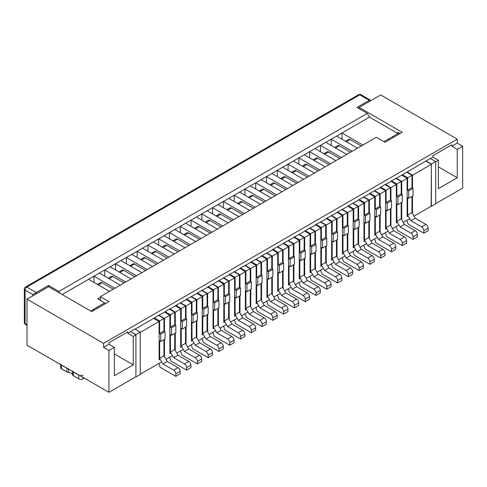<?xml version="1.0" encoding="UTF-8"?>
<svg xmlns="http://www.w3.org/2000/svg" width="487" height="487" viewBox="0 0 487 487"><rect width="100%" height="100%" fill="white"/><g stroke="black" fill="none" stroke-linecap="round" stroke-linejoin="round"><path stroke-width="0.73" d="M423.83 233.163L423.83 230.674A3.05 1.759 -120 0 0 421.675 226.936L410.888 220.714L415.204 218.225L425.985 224.446A3.05 1.759 -120 0 1 428.146 228.184L428.146 230.674L423.83 233.163L408.733 224.446A1.528 0.883 -120 0 1 407.656 222.577L407.656 222.334A1.218 0.706 -120 0 0 406.791 220.836L406.359 220.587M361.287 146.003L350.098 139.544A3.05 1.759 -120 0 0 348.576 139.392L345.435 141.206M415.204 218.225L411.972 212.618L407.656 215.108L407.656 197.679L408.733 198.3L413.049 195.811L413.049 188.341L411.972 187.714L411.972 175.265L407.656 177.755L402.262 174.644M411.972 175.265L406.578 172.155M411.972 187.714L407.656 190.204L407.656 177.755M413.049 188.341L408.733 190.831L407.656 190.204M408.733 198.3L408.733 190.831M411.972 212.618L411.972 196.431M410.888 220.714L407.656 215.108M413.049 239.391L413.049 236.901A3.05 1.759 -120 0 0 410.888 233.163L400.107 226.936L404.423 224.446L415.204 230.674A3.05 1.759 -120 0 1 417.359 234.411L417.359 236.901L413.049 239.391L397.952 230.674A1.528 0.883 -120 0 1 396.875 228.805L396.875 228.555A1.218 0.706 -120 0 0 396.01 227.064L395.578 226.814M350.506 152.23L339.317 145.771A3.05 1.759 -120 0 0 337.789 145.619L334.648 147.433M404.423 224.446L401.185 218.846L396.875 221.335L396.875 203.901L397.952 204.528L402.262 202.038L402.262 194.563L401.185 193.942L401.185 181.493L396.875 183.983L391.481 180.866M401.185 181.493L395.791 178.376M401.185 193.942L396.875 196.431L396.875 183.983M402.262 194.563L397.952 197.052L396.875 196.431M397.952 204.528L397.952 197.052M401.185 218.846L401.185 202.659M400.107 226.936L396.875 221.335M402.262 245.612L402.262 243.123A3.05 1.759 -120 0 0 400.107 239.391L389.326 233.163L393.636 230.674L404.423 236.901A3.05 1.759 -120 0 1 406.578 240.633L406.578 243.123L402.262 245.612L387.165 236.901A1.528 0.883 -120 0 1 386.088 235.032L386.088 234.783A1.218 0.706 -120 0 0 385.223 233.291L384.797 233.042M339.719 158.458L328.536 151.999A3.05 1.759 -120 0 0 327.008 151.847L323.867 153.661M393.636 230.674L390.404 225.073L386.088 227.563L386.088 210.128L387.165 210.749L391.481 208.259L391.481 200.79L390.404 200.169L390.404 187.714L386.088 190.204L380.7 187.093M390.404 187.714L385.01 184.603M390.404 200.169L386.088 202.659L386.088 190.204M391.481 200.79L387.165 203.28L386.088 202.659M387.165 210.749L387.165 203.28M390.404 225.073L390.404 208.886M389.326 233.163L386.088 227.563M391.481 251.84L391.481 249.35A3.05 1.759 -120 0 0 389.326 245.612L378.539 239.391L382.855 236.901L393.636 243.123A3.05 1.759 -120 0 1 395.791 246.86L395.791 249.35L391.481 251.84L376.384 243.123A1.528 0.883 -120 0 1 375.307 241.26L375.307 241.01A1.218 0.706 -120 0 0 374.442 239.513L374.01 239.263M328.938 164.679L317.749 158.22A3.05 1.759 -120 0 0 316.227 158.068L313.08 159.888M382.855 236.901L379.617 231.295L375.307 233.784L375.307 216.356L376.384 216.977L380.7 214.487L380.7 207.018L379.617 206.391L379.617 193.942L375.307 196.431L369.913 193.321M379.617 193.942L374.229 190.831M379.617 206.391L375.307 208.88L375.307 196.431M380.7 207.018L376.384 209.507L375.307 208.88M376.384 216.977L376.384 209.507M379.617 231.295L379.617 215.108M378.539 239.391L375.307 233.784M380.7 258.067L380.7 255.578A3.05 1.759 -120 0 0 378.539 251.84L367.758 245.612L372.068 243.123L382.855 249.35A3.05 1.759 -120 0 1 385.01 253.088L385.01 255.578L380.7 258.067L365.603 249.35A1.528 0.883 -120 0 1 364.519 247.481L364.519 247.232A1.218 0.706 -120 0 0 363.661 245.74L363.229 245.491M318.151 170.907L306.968 164.448A3.05 1.759 -120 0 0 305.44 164.296L302.299 166.11M372.068 243.123L368.836 237.522L364.519 240.012L364.519 222.577L365.603 223.204L369.913 220.714L369.913 213.239L368.836 212.618L368.836 200.169L364.519 202.659L359.132 199.542M368.836 200.169L363.442 197.052M368.836 212.618L364.519 215.108L364.519 202.659M369.913 213.239L365.603 215.729L364.519 215.108M365.603 223.204L365.603 215.729M368.836 237.522L368.836 221.335M367.758 245.612L364.519 240.012M369.913 264.295L369.913 261.799A3.05 1.759 -120 0 0 367.758 258.067L356.971 251.84L361.287 249.35L372.068 255.578A3.05 1.759 -120 0 1 374.229 259.309L374.229 261.799L369.913 264.295L354.816 255.578A1.528 0.883 -120 0 1 353.739 253.709L353.739 253.459A1.218 0.706 -120 0 0 352.874 251.968L352.442 251.718M307.37 177.134L296.181 170.675A3.05 1.759 -120 0 0 294.659 170.523L291.518 172.337M361.287 249.35L358.055 243.75L353.739 246.239L353.739 228.805L354.816 229.426L359.132 226.936L359.132 219.467L358.055 218.846L358.055 206.391L353.739 208.88L348.345 205.77M358.055 206.391L352.661 203.28M358.055 218.846L353.739 221.335L353.739 208.88M359.132 219.467L354.816 221.956L353.739 221.335M354.816 229.426L354.816 221.956M358.055 243.75L358.055 227.563M356.971 251.84L353.739 246.239M359.132 270.516L359.132 268.027A3.05 1.759 -120 0 0 356.971 264.295L346.19 258.067L350.506 255.578L361.287 261.799A3.05 1.759 -120 0 1 363.442 265.537L363.442 268.027L359.132 270.516L344.035 261.799A1.528 0.883 -120 0 1 342.958 259.936L342.958 259.687A1.218 0.706 -120 0 0 342.093 258.189L341.661 257.94M296.589 183.356L285.4 176.897A3.05 1.759 -120 0 0 283.872 176.751L280.731 178.565M350.506 255.578L347.268 249.971L342.958 252.461L342.958 235.032L344.035 235.653L348.345 233.163L348.345 225.694L347.268 225.067L347.268 212.618L342.958 215.108L337.564 211.997M347.268 212.618L341.88 209.507M347.268 225.067L342.958 227.563L342.958 215.108M348.345 225.694L344.035 228.184L342.958 227.563M344.035 235.653L344.035 228.184M347.268 249.971L347.268 233.784M346.19 258.067L342.958 252.461M348.345 276.744L348.345 274.254A3.05 1.759 -120 0 0 346.19 270.516L335.409 264.295L339.719 261.799L350.506 268.027A3.05 1.759 -120 0 1 352.661 271.764L352.661 274.254L348.345 276.744L333.248 268.027A1.528 0.883 -120 0 1 332.171 266.158L332.171 265.908A1.218 0.706 -120 0 0 331.312 264.417L330.88 264.167M285.802 189.583L274.619 183.124A3.05 1.759 -120 0 0 273.091 182.972L269.95 184.786M339.719 261.799L336.487 256.199L332.171 258.688L332.171 241.26L333.248 241.881L337.564 239.391L337.564 231.915L336.487 231.295L336.487 218.846L332.171 221.335L326.783 218.225M336.487 218.846L331.093 215.729M336.487 231.295L332.171 233.784L332.171 221.335M337.564 231.915L333.248 234.411L332.171 233.784M333.248 241.881L333.248 234.411M336.487 256.199L336.487 240.012M335.409 264.295L332.171 258.688M337.564 282.971L337.564 280.482A3.05 1.759 -120 0 0 335.409 276.744L324.622 270.516L328.938 268.027L339.719 274.254A3.05 1.759 -120 0 1 341.88 277.986L341.88 280.482L337.564 282.971L322.467 274.254A1.528 0.883 -120 0 1 321.39 272.385L321.39 272.136A1.218 0.706 -120 0 0 320.525 270.644L320.093 270.395M275.021 195.811L263.832 189.352A3.05 1.759 -120 0 0 262.31 189.2L259.169 191.014M328.938 268.027L325.7 262.426L321.39 264.916L321.39 247.481L322.467 248.102L326.783 245.612L326.783 238.143L325.7 237.522L325.7 225.067L321.39 227.563L315.996 224.446M325.7 225.067L320.312 221.956M325.7 237.522L321.39 240.012L321.39 227.563M326.783 238.143L322.467 240.633L321.39 240.012M322.467 248.102L322.467 240.633M325.7 262.426L325.7 246.239M324.622 270.516L321.39 264.916M326.783 289.193L326.783 286.703A3.05 1.759 -120 0 0 324.622 282.971L313.841 276.744L318.157 274.254L328.938 280.482A3.05 1.759 -120 0 1 331.093 284.213L331.093 286.703L326.783 289.193L311.686 280.482A1.528 0.883 -120 0 1 310.609 278.613L310.609 278.363A1.218 0.706 -120 0 0 309.744 276.866L309.312 276.622M264.24 202.032L253.051 195.573A3.05 1.759 -120 0 0 251.523 195.427L248.382 197.241M318.157 274.254L314.919 268.647L310.609 271.143L310.609 253.709L311.686 254.33L315.996 251.84L315.996 244.371L314.919 243.75L314.919 231.295L310.609 233.784L305.215 230.674M314.919 231.295L309.525 228.184M314.919 243.75L310.609 246.239L310.609 233.784M315.996 244.371L311.686 246.86L310.609 246.239M311.686 254.33L311.686 246.86M314.919 268.647L314.919 252.461M313.841 276.744L310.609 271.143M315.996 295.42L315.996 292.93A3.05 1.759 -120 0 0 313.841 289.193L303.06 282.971L307.37 280.482L318.157 286.703A3.05 1.759 -120 0 1 320.312 290.441L320.312 292.93L315.996 295.42L300.899 286.703A1.528 0.883 -120 0 1 299.822 284.834L299.822 284.591A1.218 0.706 -120 0 0 298.957 283.093L298.531 282.844M253.453 208.259L242.264 201.801A3.05 1.759 -120 0 0 240.742 201.648L237.601 203.463M307.37 280.482L304.138 274.875L299.822 277.365L299.822 259.936L300.899 260.557L305.215 258.067L305.215 250.598L304.138 249.971L304.138 237.522L299.822 240.012L294.428 236.901M304.138 237.522L298.744 234.411M304.138 249.971L299.822 252.461L299.822 240.012M305.215 250.598L300.899 253.088L299.822 252.461M300.899 260.557L300.899 253.088M304.138 274.875L304.138 258.688M303.06 282.971L299.822 277.365M305.215 301.648L305.215 299.158A3.05 1.759 -120 0 0 303.06 295.42L292.273 289.193L296.589 286.703L307.37 292.93A3.05 1.759 -120 0 1 309.525 296.668L309.525 299.158L305.215 301.648L290.118 292.93A1.528 0.883 -120 0 1 289.041 291.062L289.041 290.812A1.218 0.706 -120 0 0 288.176 289.321L287.744 289.071M242.672 214.487L231.483 208.028A3.05 1.759 -120 0 0 229.961 207.876L226.814 209.69M296.589 286.703L293.351 281.102L289.041 283.592L289.041 266.158L290.118 266.785L294.428 264.295L294.428 256.819L293.351 256.199L293.351 243.75L289.041 246.239L283.647 243.123M293.351 243.75L287.963 240.633M293.351 256.199L289.041 258.688L289.041 246.239M294.428 256.819L290.118 259.309L289.041 258.688M290.118 266.785L290.118 259.309M293.351 281.102L293.351 264.916M292.273 289.193L289.041 283.592M294.428 307.869L294.428 305.379A3.05 1.759 -120 0 0 292.273 301.648L281.492 295.42L285.802 292.93L296.589 299.158A3.05 1.759 -120 0 1 298.744 302.89L298.744 305.379L294.428 307.869L279.337 299.158A1.528 0.883 -120 0 1 278.254 297.289L278.254 297.04A1.218 0.706 -120 0 0 277.395 295.548L276.963 295.299M231.885 220.714L220.702 214.256A3.05 1.759 -120 0 0 219.174 214.103L216.033 215.918M285.802 292.93L282.57 287.33L278.254 289.82L278.254 272.385L279.337 273.006L283.647 270.516L283.647 263.047L282.57 262.426L282.57 249.971L278.254 252.461L272.866 249.35M282.57 249.971L277.176 246.86M282.57 262.426L278.254 264.916L278.254 252.461M283.647 263.047L279.337 265.537L278.254 264.916M279.337 273.006L279.337 265.537M282.57 287.33L282.57 271.137M281.492 295.42L278.254 289.82M283.647 314.097L283.647 311.607A3.05 1.759 -120 0 0 281.492 307.869L270.705 301.648L275.021 299.158L285.802 305.379A3.05 1.759 -120 0 1 287.963 309.117L287.963 311.607L283.647 314.097L268.55 305.379A1.528 0.883 -120 0 1 267.473 303.517L267.473 303.267A1.218 0.706 -120 0 0 266.608 301.77L266.176 301.52M221.104 226.936L209.915 220.477A3.05 1.759 -120 0 0 208.393 220.325L205.252 222.139M275.021 299.158L271.789 293.551L267.473 296.041L267.473 278.613L268.55 279.234L272.866 276.744L272.866 269.274L271.789 268.647L271.789 256.199L267.473 258.688L262.079 255.578M271.789 256.199L266.395 253.088M271.789 268.647L267.473 271.137L267.473 258.688M272.866 269.274L268.55 271.764L267.473 271.137M268.55 279.234L268.55 271.764M271.789 293.551L271.789 277.365M270.705 301.648L267.473 296.041M272.866 320.324L272.866 317.834A3.05 1.759 -120 0 0 270.705 314.097L259.924 307.869L264.24 305.379L275.021 311.607A3.05 1.759 -120 0 1 277.176 315.345L277.176 317.834L272.866 320.324L257.769 311.607A1.528 0.883 -120 0 1 256.692 309.738L256.692 309.488A1.218 0.706 -120 0 0 255.827 307.997L255.395 307.747M210.323 233.163L199.134 226.705A3.05 1.759 -120 0 0 197.606 226.552L194.465 228.366M264.24 305.379L261.002 299.779L256.692 302.269L256.692 284.834L257.769 285.461L262.079 282.971L262.079 275.496L261.002 274.875L261.002 262.426L256.692 264.916L251.298 261.799M261.002 262.426L255.614 259.309M261.002 274.875L256.692 277.365L256.692 264.916M262.079 275.496L257.769 277.986L256.692 277.365M257.769 285.461L257.769 277.986M261.002 299.779L261.002 283.592M259.924 307.869L256.692 302.269M262.079 326.552L262.079 324.056A3.05 1.759 -120 0 0 259.924 320.324L249.143 314.097L253.453 311.607L264.24 317.834A3.05 1.759 -120 0 1 266.395 321.566L266.395 324.056L262.079 326.552L246.982 317.834A1.528 0.883 -120 0 1 245.905 315.966L245.905 315.716A1.218 0.706 -120 0 0 245.046 314.225L244.614 313.975M199.536 239.391L188.353 232.932A3.05 1.759 -120 0 0 186.825 232.78L183.684 234.594M253.453 311.607L250.221 306.006L245.905 308.496L245.905 291.062L246.982 291.683L251.298 289.193L251.298 281.723L250.221 281.102L250.221 268.647L245.905 271.137L240.517 268.027M250.221 268.647L244.827 265.537M250.221 281.102L245.905 283.592L245.905 271.137M251.298 281.723L246.982 284.213L245.905 283.592M246.982 291.683L246.982 284.213M250.221 306.006L250.221 289.82M249.143 314.097L245.905 308.496M251.298 332.773L251.298 330.283A3.05 1.759 -120 0 0 249.143 326.552L238.356 320.324L242.672 317.834L253.453 324.056A3.05 1.759 -120 0 1 255.614 327.794L255.614 330.283L251.298 332.773L236.201 324.056A1.528 0.883 -120 0 1 235.124 322.193L235.124 321.944A1.218 0.706 -120 0 0 234.259 320.446L233.827 320.196M188.755 245.612L177.566 239.154A3.05 1.759 -120 0 0 176.044 239.007L172.897 240.822M242.672 317.834L239.434 312.228L235.124 314.718L235.124 297.289L236.201 297.91L240.517 295.42L240.517 287.951L239.434 287.324L239.434 274.875L235.124 277.365L229.73 274.254M239.434 274.875L234.046 271.764M239.434 287.324L235.124 289.82L235.124 277.365M240.517 287.951L236.201 290.441L235.124 289.82M236.201 297.91L236.201 290.441M239.434 312.228L239.434 296.041M238.356 320.324L235.124 314.718M240.517 339.001L240.517 336.511A3.05 1.759 -120 0 0 238.356 332.773L227.575 326.552L231.885 324.056L242.672 330.283A3.05 1.759 -120 0 1 244.827 334.021L244.827 336.511L240.517 339.001L225.42 330.283A1.528 0.883 -120 0 1 224.343 328.415L224.343 328.165A1.218 0.706 -120 0 0 223.478 326.674L223.046 326.424M177.974 251.84L166.785 245.381A3.05 1.759 -120 0 0 165.257 245.229L162.116 247.043M231.885 324.056L228.653 318.455L224.343 320.945L224.343 303.511L225.42 304.138L229.73 301.648L229.73 294.172L228.653 293.551L228.653 281.102L224.343 283.592L218.949 280.475M228.653 281.102L223.259 277.986M228.653 293.551L224.343 296.041L224.343 283.592M229.73 294.172L225.42 296.668L224.343 296.041M225.42 304.138L225.42 296.668M228.653 318.455L228.653 302.269M227.575 326.552L224.343 320.945M229.73 345.228L229.73 342.738A3.05 1.759 -120 0 0 227.575 339.001L216.794 332.773L221.104 330.283L231.885 336.511A3.05 1.759 -120 0 1 234.046 340.243L234.046 342.738L229.73 345.228L214.633 336.511A1.528 0.883 -120 0 1 213.556 334.642L213.556 334.392A1.218 0.706 -120 0 0 212.691 332.901L212.265 332.651M167.187 258.067L155.998 251.609A3.05 1.759 -120 0 0 154.476 251.456L151.335 253.27M221.104 330.283L217.872 324.683L213.556 327.173L213.556 309.738L214.633 310.359L218.949 307.869L218.949 300.4L217.872 299.779L217.872 287.324L213.556 289.82L208.162 286.703M217.872 287.324L212.478 284.213M217.872 299.779L213.556 302.269L213.556 289.82M218.949 300.4L214.633 302.89L213.556 302.269M214.633 310.359L214.633 302.89M217.872 324.683L217.872 308.496M216.794 332.773L213.556 327.173M218.949 351.45L218.949 348.96A3.05 1.759 -120 0 0 216.794 345.228L206.007 339.001L210.323 336.511L221.104 342.738A3.05 1.759 -120 0 1 223.259 346.47L223.259 348.96L218.949 351.45L203.852 342.738A1.528 0.883 -120 0 1 202.775 340.87L202.775 340.62A1.218 0.706 -120 0 0 201.91 339.122L201.478 338.873M156.406 264.289L145.217 257.83A3.05 1.759 -120 0 0 143.695 257.684L140.548 259.498M210.323 336.511L207.085 330.904L202.775 333.394L202.775 315.966L203.852 316.587L208.162 314.097L208.162 306.627L207.085 306.006L207.085 293.551L202.775 296.041L197.381 292.93M207.085 293.551L201.697 290.441M207.085 306.006L202.775 308.496L202.775 296.041M208.162 306.627L203.852 309.117L202.775 308.496M203.852 316.587L203.852 309.117M207.085 330.904L207.085 314.718M206.007 339.001L202.775 333.394M208.162 357.677L208.162 355.187A3.05 1.759 -120 0 0 206.007 351.45L195.226 345.228L199.536 342.738L210.323 348.96A3.05 1.759 -120 0 1 212.478 352.698L212.478 355.187L208.162 357.677L193.065 348.96A1.528 0.883 -120 0 1 191.988 347.091L191.988 346.847A1.218 0.706 -120 0 0 191.129 345.35L190.697 345.1M145.619 270.516L134.436 264.057A3.05 1.759 -120 0 0 132.908 263.905L129.767 265.719M199.536 342.738L196.304 337.132L191.988 339.622L191.988 322.193L193.065 322.814L197.381 320.324L197.381 312.855L196.304 312.228L196.304 299.779L191.988 302.269L186.6 299.158M196.304 299.779L190.91 296.662M196.304 312.228L191.988 314.718L191.988 302.269M197.381 312.855L193.065 315.345L191.988 314.718M193.065 322.814L193.065 315.345M196.304 337.132L196.304 320.945M195.226 345.228L191.988 339.622M197.381 363.905L197.381 361.415A3.05 1.759 -120 0 0 195.226 357.677L184.439 351.45L188.755 348.96L199.536 355.187A3.05 1.759 -120 0 1 201.697 358.925L201.697 361.415L197.381 363.905L182.284 355.187A1.528 0.883 -120 0 1 181.207 353.318L181.207 353.069A1.218 0.706 -120 0 0 180.342 351.577L179.91 351.328M134.838 276.744L123.649 270.285A3.05 1.759 -120 0 0 122.127 270.133L118.986 271.947M188.755 348.96L185.523 343.359L181.207 345.849L181.207 328.415L182.284 329.042L186.6 326.546L186.6 319.076L185.523 318.455L185.523 306.006L181.207 308.496L175.813 305.379M185.523 306.006L180.129 302.89M185.523 318.455L181.207 320.945L181.207 308.496M186.6 319.076L182.284 321.566L181.207 320.945M182.284 329.042L182.284 321.566M185.523 343.359L185.523 327.173M184.439 351.45L181.207 345.849M186.6 370.126L186.6 367.636A3.05 1.759 -120 0 0 184.439 363.905L173.658 357.677L177.974 355.187L188.755 361.415A3.05 1.759 -120 0 1 190.91 365.147L190.91 367.636L186.6 370.126L171.503 361.415A1.528 0.883 -120 0 1 170.426 359.546L170.426 359.296A1.218 0.706 -120 0 0 169.561 357.799L169.129 357.555M124.057 282.971L112.868 276.513A3.05 1.759 -120 0 0 111.34 276.36L108.199 278.174M177.974 355.187L174.736 349.581L170.426 352.077L170.426 334.642L171.503 335.263L175.813 332.773L175.813 325.304L174.736 324.683L174.736 312.228L170.426 314.718L165.032 311.607M174.736 312.228L169.342 309.117M174.736 324.683L170.426 327.173L170.426 314.718M175.813 325.304L171.503 327.794L170.426 327.173M171.503 335.263L171.503 327.794M174.736 349.581L174.736 333.394M173.658 357.677L170.426 352.077M175.813 376.354L175.813 373.864A3.05 1.759 -120 0 0 173.658 370.126L162.877 363.905L167.187 361.415L177.974 367.636A3.05 1.759 -120 0 1 180.129 371.374L180.129 373.864L175.813 376.354L160.716 367.636A1.528 0.883 -120 0 1 159.639 365.774L159.639 365.524A1.218 0.706 -120 0 0 158.78 364.026L158.348 363.777M113.27 289.193L102.087 282.734A3.05 1.759 -120 0 0 100.559 282.582L97.418 284.396M167.187 361.415L163.955 355.808L159.639 358.298L159.639 340.87L160.716 341.49L165.032 339.001L165.032 331.531L163.955 330.904L163.955 318.455L159.639 320.945L154.251 317.834M163.955 318.455L158.561 315.345M163.955 330.904L159.639 333.394L159.639 320.945M165.032 331.531L160.716 334.021L159.639 333.394M160.716 341.49L160.716 334.021M163.955 355.808L163.955 339.622M162.877 363.905L159.639 358.298M431.379 164.058L425.985 160.947L430.301 158.458L435.695 161.568L431.379 164.058L431.165 206.269M389.326 139.781L388.242 139.154M392.559 136.664L393.636 137.285M435.695 161.568L435.695 203.901L431.379 206.391M60.619 364.635L60.619 367.636A3.05 1.759 0 0 0 61.514 368.884L66.902 371.995A3.05 1.759 0 0 0 68.63 372.494A4.578 2.642 180 0 1 71.218 373.243A4.578 2.642 180 0 1 72.508 374.734A3.05 1.759 0 0 0 73.373 375.733L78.766 378.843A3.05 1.759 0 0 0 83.076 378.843L84.16 378.222M60.619 363.905A3.05 1.759 0 0 0 61.514 365.147L66.902 368.263A3.05 1.759 0 0 0 68.63 368.756M72.508 371.003A3.05 1.759 0 0 0 73.373 371.995L78.766 375.112A3.05 1.759 0 0 0 83.076 375.112M140.232 332.152L134.838 329.042L130.522 331.531L135.916 334.642L135.916 376.975L140.232 374.485L140.232 332.152L135.916 334.642M98.173 307.869L97.096 307.248M92.786 309.738L93.863 310.359M400.107 133.554L397.952 132.306L397.952 133.554L369.481 117.117L341.984 132.994L362.906 145.071M357.513 148.182L336.596 136.104L331.203 139.215L352.119 151.299M346.732 154.409L325.809 142.332L320.416 145.443L341.338 157.52M335.945 160.637L315.028 148.559L309.635 151.67L330.557 163.748M325.164 166.858L304.241 154.781L298.854 157.898L319.77 169.975M314.383 173.086L293.46 161.008L288.067 164.119L308.989 176.197M303.596 179.313L282.679 167.236L277.286 170.347L298.202 182.424M292.815 185.535L271.892 173.457L266.505 176.574L287.421 188.652M282.028 191.762L261.111 179.685L255.718 182.795L276.64 194.873M271.247 197.99L250.33 185.912L244.937 189.023L265.853 201.101M260.466 204.211L239.543 192.134L234.15 195.25L255.072 207.328M249.679 210.439L228.762 198.361L223.369 201.472L244.291 213.55M238.898 216.666L217.975 204.589L212.588 207.699L233.504 219.777M228.111 222.894L207.194 210.81L201.801 213.927L222.723 226.005M217.33 229.115L196.413 217.038L191.02 220.154L211.936 232.232M206.549 235.343L185.626 223.265L180.239 226.376L201.155 238.453M195.762 241.57L174.845 229.493L169.452 232.603L190.374 244.681M184.981 247.792L164.058 235.714L158.671 238.831L179.587 250.908M174.2 254.019L153.277 241.942L147.884 245.052L168.806 257.13M163.413 260.247L142.496 248.169L137.103 251.28L158.025 263.357M152.632 266.468L131.709 254.391L126.322 257.507L147.238 269.585M141.845 272.696L120.928 260.618L115.535 263.729L136.457 275.806M131.064 278.923L110.147 266.846L104.754 269.956L125.67 282.034M120.283 285.145L99.36 273.067L93.973 276.184L114.889 288.261M90.625 310.986L104.644 302.89L97.741 298.908L100.334 297.411M104.644 302.89A2.441 1.406 60 0 1 105.496 303.644M109.496 291.372L88.579 279.295L93.973 276.184L93.973 282.411M99.36 273.067L104.754 269.956L104.754 276.184M110.147 266.846L115.535 263.729L115.535 269.956M120.928 260.618L126.322 257.507L126.322 263.729M131.709 254.391L137.103 251.28L137.103 257.507M142.496 248.169L147.884 245.052L147.884 251.28M153.277 241.942L158.671 238.831L158.671 245.052M271.892 173.457L277.286 170.347L277.286 176.574M282.679 167.236L288.067 164.119L288.067 170.347M293.46 161.008L298.854 157.898L298.854 164.119M304.241 154.781L309.635 151.67L309.635 157.898M315.028 148.559L320.416 145.443L320.416 151.67M325.809 142.332L331.203 139.215L331.203 145.443M228.762 198.361L234.15 195.25L234.15 201.472M164.058 235.714L169.452 232.603L169.452 238.831M174.845 229.493L180.239 226.376L180.239 232.603M185.626 223.265L191.02 220.154L191.02 226.376M196.413 217.038L201.801 213.927L201.801 220.154M239.543 192.134L244.937 189.023L244.937 195.25M250.33 185.912L255.718 182.795L255.718 189.023M261.111 179.685L266.505 176.574L266.505 182.795M207.194 210.81L212.588 207.699L212.588 213.927M217.975 204.589L223.369 201.472L223.369 207.699M341.984 139.215L341.984 132.994L336.596 136.104M32.83 295.792L32.83 294.55L48.572 285.461L58.927 291.433L367.326 113.38L369.481 117.117M369.268 101.552L369.268 100.31C370.199 99.768 370.199 99.768 369.268 100.31L356.971 107.402L367.326 113.38M359.132 108.65L359.132 107.402L402.262 132.306L385.01 142.271L376.384 137.285L100.334 296.662L108.96 301.648L91.708 311.607L48.572 286.703L48.572 285.461M60.004 293.302L58.927 291.433M383.933 141.644L397.952 133.554A2.441 1.406 60 0 1 398.804 134.302M88.579 279.295L62.159 294.55M103.78 389.302L27.004 345.228L27.004 299.158L103.567 343.359L103.567 347.341L108.96 350.457L108.96 392.291L135.916 376.725L135.916 334.892L130.522 331.531M48.572 286.703L27.004 299.158M457.256 149.363L462.65 146.252L462.65 188.092L435.695 203.651L435.695 161.818L438.385 160.26L438.385 188.652L457.256 177.755L457.256 149.363L451.869 146.252L457.256 143.141L457.256 139.154L380.7 94.953L359.132 107.402M457.256 139.154L103.567 343.359M369.377 212.929L369.377 200.102L374.765 196.992L369.377 193.631L380.158 187.653L385.552 190.764L385.552 229.115L386.629 228.494M374.765 196.992L374.765 235.343L375.842 234.722M160.18 359.236L159.103 359.856L159.103 321.505L140.232 332.402L140.232 374.235L161.69 361.847M412.507 188.025L412.507 175.204L431.379 164.308L431.379 206.147L414.017 216.167M409.707 218.657L403.236 222.395M398.92 224.884L392.449 228.622M388.139 231.112L381.668 234.844M377.352 237.333L370.887 241.071M366.571 243.561L360.1 247.299M355.79 249.788L349.319 253.52M345.003 256.01L338.532 259.748M334.222 262.237L327.751 265.975M323.435 268.465L316.97 272.196M312.654 274.686L306.183 278.424M301.873 280.914L295.402 284.651M291.086 287.141L284.621 290.873M280.305 293.369L273.834 297.1M269.524 299.59L263.053 303.328M258.737 305.818L252.266 309.555M247.956 312.045L241.485 315.777M237.169 318.267L230.704 322.004M226.388 324.494L219.917 328.232M215.607 330.722L209.136 334.453M204.82 336.943L198.349 340.681M194.039 343.171L187.568 346.908M183.258 349.398L176.787 353.13M172.471 355.626L166 359.357M412.507 196.121L412.507 213.556M401.726 194.252L401.726 181.426L407.114 178.315L407.114 216.666L408.197 216.045M401.726 202.349L401.726 219.777M390.939 200.48L390.939 187.653L396.333 184.543L396.333 222.894L397.41 222.267M390.939 208.57L390.939 226.005M380.158 206.707L380.158 193.881L385.552 190.764M380.158 214.797L380.158 232.232M369.377 221.025L369.377 238.453M358.59 219.156L358.59 206.33L363.984 203.219L363.984 241.57L365.061 240.943M358.59 227.246L358.59 244.681M347.809 225.384L347.809 212.557L353.197 209.447L353.197 247.792L354.28 247.171M347.809 233.474L347.809 250.908M337.022 231.605L337.022 218.785L342.416 215.668L342.416 254.019L343.493 253.398M337.022 239.701L337.022 257.13M326.241 237.833L326.241 225.006L331.635 221.895L331.635 260.247L332.712 259.626M326.241 245.929L326.241 263.357M315.46 244.06L315.46 231.234L320.848 228.123L320.848 266.468L321.925 265.847M315.46 252.15L315.46 269.585M304.673 250.281L304.673 237.461L310.067 234.344L310.067 272.696L311.144 272.075M304.673 258.378L304.673 275.812M293.892 256.509L293.892 243.683L299.286 240.572L299.286 278.923L300.363 278.302M293.892 264.605L293.892 282.034M283.111 262.737L283.111 249.91L288.499 246.799L288.499 285.151L289.576 284.524M283.111 270.827L283.111 288.261M272.324 268.964L272.324 256.138L277.718 253.021L277.718 291.372L278.795 290.751M272.324 277.054L272.324 294.489M261.543 275.185L261.543 262.359L266.931 259.248L266.931 297.6L268.014 296.979M261.543 283.282L261.543 300.71M250.756 281.413L250.756 268.587L256.15 265.476L256.15 303.827L257.227 303.2M250.756 289.503L250.756 306.938M239.975 287.64L239.975 274.814L245.369 271.697L245.369 310.049L246.446 309.428M239.975 295.731L239.975 313.165M229.194 293.862L229.194 281.042L234.582 277.925L234.582 316.276L235.659 315.655M229.194 301.958L229.194 319.387M218.407 300.089L218.407 287.263L223.801 284.152L223.801 322.504L224.878 321.877M218.407 308.186L218.407 325.614M207.626 306.317L207.626 293.491L213.02 290.38L213.02 328.725L214.097 328.104M207.626 314.407L207.626 331.842M196.839 312.538L196.839 299.718L202.233 296.601L202.233 334.953L203.31 334.332M196.839 320.635L196.839 338.069M186.058 318.766L186.058 305.939L191.452 302.829L191.452 341.18L192.529 340.559M186.058 326.862L186.058 344.291M175.277 324.993L175.277 312.167L180.665 309.056L180.665 347.408L181.748 346.781M175.277 333.084L175.277 350.518M164.49 331.215L164.49 318.395L169.884 315.278L169.884 353.629L170.961 353.008M164.49 339.311L164.49 356.746M380.158 193.881L374.765 190.764M390.939 187.653L385.552 184.293L380.158 187.653M396.333 184.543L390.939 181.176L401.726 175.204L407.114 178.315M401.726 181.426L396.333 178.315M412.507 175.204L407.114 171.838L401.726 175.204M407.114 172.088L425.985 160.947M425.985 161.197L431.379 164.308M430.514 158.579L432.998 157.149L432.998 155.651L451.869 144.761L451.869 146.252M432.998 157.149L438.385 160.26M438.385 166.858L457.256 177.755M363.984 203.219L358.59 199.859L369.377 193.881M369.377 200.102L363.984 196.992M353.197 209.447L347.809 206.08L358.59 200.102M358.59 206.33L353.197 203.219M342.416 215.668L337.022 212.308L347.809 206.33M347.809 212.557L342.416 209.447M331.635 221.895L326.241 218.535L337.022 212.557M337.022 218.785L331.635 215.668M320.848 228.123L315.46 224.757L326.241 218.785M326.241 225.006L320.848 221.895M310.067 234.344L304.673 230.984L315.46 225.006M315.46 231.234L310.067 228.123M299.286 240.572L293.892 237.212L304.673 231.234M304.673 237.461L299.286 234.344M288.499 246.799L283.111 243.433L293.892 237.461M293.892 243.683L288.499 240.572M277.718 253.021L272.324 249.661L283.111 243.683M283.111 249.91L277.718 246.799M266.931 259.248L261.543 255.888L272.324 249.91M272.324 256.138L266.931 253.021M256.15 265.476L250.756 262.116L261.543 256.138M261.543 262.359L256.15 259.248M245.369 271.697L239.975 268.337L250.756 262.359M250.756 268.587L245.369 265.476M234.582 277.925L229.194 274.565L239.975 268.587M239.975 274.814L234.582 271.697M223.801 284.152L218.407 280.792L229.194 274.814M229.194 281.042L223.801 277.925M213.02 290.38L207.626 287.013L218.407 281.042M218.407 287.263L213.02 284.152M202.233 296.601L196.839 293.241L207.626 287.263M207.626 293.491L202.233 290.38M191.452 302.829L186.058 299.468L196.839 293.491M196.839 299.718L191.452 296.601M180.665 309.056L175.277 305.69L186.058 299.718M186.058 305.939L180.665 302.829M159.103 321.505L153.709 318.395L159.103 315.028L164.49 312.167L169.884 315.278M164.49 318.395L159.103 315.278M175.277 312.167L169.884 308.807L164.49 312.167M114.348 353.939L133.219 364.836L133.219 336.45L135.916 334.892M133.219 364.836L114.348 375.733L114.348 347.341L108.96 350.457M133.219 336.45L127.831 333.333L130.522 331.775M103.567 347.341L108.96 344.23L108.96 342.732L127.831 331.842L127.831 333.333M457.256 143.141L462.65 146.252M103.567 389.43L108.96 392.291M108.96 344.23L114.348 347.341M100.334 300.4L100.334 296.662M385.552 184.543L390.939 181.426M135.051 329.163L153.709 318.395M169.884 309.056L175.277 305.939M350.098 139.544L346.324 141.723M425.985 224.446L421.675 226.936M428.146 228.184L423.83 230.674M339.317 145.771L335.543 147.951M415.204 230.674L410.888 233.163M417.359 234.411L413.049 236.901M328.536 151.999L324.762 154.178M404.423 236.901L400.107 239.391M406.578 240.633L402.262 243.123M317.749 158.22L313.975 160.4M393.636 243.123L389.326 245.612M395.791 246.86L391.481 249.35M306.968 164.448L303.194 166.627M382.855 249.35L378.539 251.84M385.01 253.088L380.7 255.578M296.181 170.675L292.407 172.855M372.068 255.578L367.758 258.067M374.229 259.309L369.913 261.799M285.4 176.897L281.626 179.076M361.287 261.799L356.971 264.295M363.442 265.537L359.132 268.027M274.619 183.124L270.845 185.303M350.506 268.027L346.19 270.516M352.661 271.764L348.345 274.254M263.832 189.352L260.058 191.531M339.719 274.254L335.409 276.744M341.88 277.986L337.564 280.482M253.051 195.573L249.277 197.752M328.938 280.482L324.622 282.971M331.093 284.213L326.783 286.703M242.264 201.801L238.49 203.98M318.157 286.703L313.841 289.193M320.312 290.441L315.996 292.93M231.483 208.028L227.709 210.207M307.37 292.93L303.06 295.42M309.525 296.668L305.215 299.158M220.702 214.256L216.928 216.435M296.589 299.158L292.273 301.648M298.744 302.89L294.428 305.379M209.915 220.477L206.141 222.656M285.802 305.379L281.492 307.869M287.963 309.117L283.647 311.607M199.134 226.705L195.36 228.884M275.021 311.607L270.705 314.097M277.176 315.345L272.866 317.834M188.353 232.932L184.579 235.111M264.24 317.834L259.924 320.324M266.395 321.566L262.079 324.056M177.566 239.154L173.792 241.333M253.453 324.056L249.143 326.552M255.614 327.794L251.298 330.283M166.785 245.381L163.011 247.56M242.672 330.283L238.356 332.773M244.827 334.021L240.517 336.511M155.998 251.609L152.224 253.788M231.885 336.511L227.575 339.001M234.046 340.243L229.73 342.738M145.217 257.83L141.443 260.009M221.104 342.738L216.794 345.228M223.259 346.47L218.949 348.96M134.436 264.057L130.662 266.237M210.323 348.96L206.007 351.45M212.478 352.698L208.162 355.187M123.649 270.285L119.875 272.464M199.536 355.187L195.226 357.677M201.697 358.925L197.381 361.415M112.868 276.513L109.094 278.686M188.755 361.415L184.439 363.905M190.91 365.147L186.6 367.636M102.087 282.734L98.313 284.913M177.974 367.636L173.658 370.126M180.129 371.374L175.813 373.864M68.63 372.494L68.63 369.256M61.514 368.884L61.514 365.147M66.902 371.995L66.902 368.263M72.508 374.734L72.508 371.496M73.373 375.733L73.373 371.995M78.766 378.843L78.766 375.112M83.076 378.843L83.076 377.602M369.268 100.31L359.777 94.831L26.791 287.08L36.282 292.553L36.282 293.801M32.83 294.55L25.062 290.063L25.062 323.435L27.004 324.555M360.995 94.709A2.441 2.441 0 0 0 358.56 94.709A2.441 1.406 -120 0 1 359.777 94.831A2.441 1.406 -60 0 1 360.995 94.709L369.98 99.896L369.98 101.138M25.567 324.555A2.441 1.406 -60 0 1 25.062 323.435A2.441 1.406 0 0 1 24.35 322.443A2.441 2.441 0 0 0 25.567 324.555L27.004 325.383M24.35 289.071A2.441 1.406 0 0 0 25.062 290.063A2.441 1.406 120 0 1 26.791 287.08A2.441 1.406 -120 0 0 25.567 286.959A2.441 2.441 0 0 0 24.35 289.071L24.35 322.443M358.56 94.709L25.567 286.959"/></g></svg>
